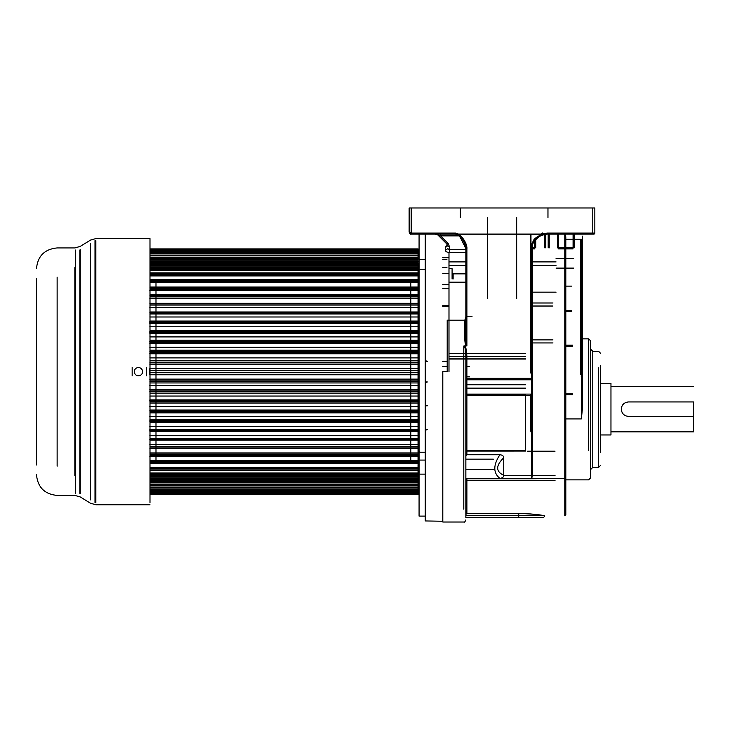 <?xml version="1.0" encoding="UTF-8"?>
<svg xmlns="http://www.w3.org/2000/svg" width="730" height="730" viewBox="0 0 730 730"><rect width="100%" height="100%" fill="white"/><g stroke="black" fill="none" stroke-linecap="round" stroke-linejoin="round"><path stroke-width="1.09" d="M628.503 416.383C624.15 415.981 621.741 413.572 621.285 409.165C621.677 404.821 624.086 402.412 628.503 401.938L693.5 401.938L693.5 431.859L693.5 416.383L628.503 416.383M693.5 386.471L610.964 386.471L610.964 434.952L610.964 383.369L600.644 383.369M447.326 245.189L445.263 247.123L445.263 250.043C445.473 251.494 446.851 252.306 449.388 252.48L465.859 252.48M465.859 316.966L464.827 320.196L447.198 320.196L447.198 371.67L442.8 371.67L442.8 522.014L442.8 371.67M588.617 450.428L588.617 338.848L582.403 338.848L582.403 257.973M582.403 236.118L582.403 264.944L582.403 236.118M565.814 418.91L581.372 418.91L582.33 409.348L582.403 237.56M582.403 234.12L593.809 234.12L592.778 234.12L592.778 233.089L594.841 233.089A1.031 1.031 -25.1 0 1 593.809 234.12M425.262 516.11L419.075 516.11L419.075 234.12L410.351 233.938M410.598 234.038L409.302 232.861M592.778 207.986L592.778 233.089L547.071 233.089L542.408 234.056L458.486 234.056L455.538 233.089L411.2 233.089L409.138 232.058L409.138 207.986L594.841 207.986L594.841 233.089M463.796 509.157L463.796 346.047L466.443 345.883C465.558 345.381 465.019 343.374 464.827 339.87L465.859 339.651L465.859 320.087L464.827 320.196M466.443 345.883L466.89 345.728C466.242 345.372 465.904 343.346 465.859 339.651L465.859 248.565L466.89 248.711C467.565 246.32 463.486 237.095 458.467 234.184L542.408 234.184C537.791 236.264 534.88 238.226 533.685 240.079L531.595 244.587L531.595 378.332L532.635 378.186L532.635 244.44C534.187 239.987 537.572 236.849 542.764 235.023L542.408 234.056M460.329 235.297C464.691 240.06 466.881 244.431 466.89 248.428L466.89 316.446M465.859 320.087L465.859 248.565L464.736 243.683M448.184 243.565L440.5 235.881L435.299 234.12A4.124 4.124 0 0 1 438.219 235.334L446.724 243.838A2.062 0.912 135 0 0 448.184 243.565L449.388 246.484A2.062 1.186 180 0 1 447.326 245.298L447.326 245.417A2.062 1.706 0 0 1 445.263 247.123M465.859 249.66L449.388 249.66L447.326 248.373A2.062 1.67 180 0 1 445.263 250.043M447.326 245.298L447.326 245.298A2.062 1.186 180 0 1 447.326 245.289L446.724 243.838M460.374 217.531L460.374 207.986M547.965 207.986L547.965 217.531M516.667 298.78L516.667 234.12L520.098 234.056M487.631 298.78L487.631 234.12L484.2 234.056M547.016 234.12L592.778 234.12M532.015 244.358L532.015 372.574L530.966 372.574L530.966 234.12L541.377 234.12M543.439 234.12L544.416 234.12M546.87 234.12L542.764 235.023L547.071 234.12L547.071 233.089M532.635 244.304L532.635 372.665M530.555 372.519L530.555 234.12M530.555 431.047L530.555 394.109M532.635 432.178L532.015 430.892L530.966 430.892M532.635 395.058L531.595 395.332L531.595 394.109A1.031 0.876 0 0 0 532.635 393.242L532.635 474.801L531.595 478.789L565.814 478.323L565.814 514.76L565.814 478.305A0.621 0.493 0 0 0 565.193 477.821M532.635 388.223L532.635 431.311L530.966 431.156L530.966 394.109M532.635 393.242L532.635 378.186M466.89 478.789L531.595 478.789L531.595 395.332L465.859 395.596L465.859 480.595L466.89 478.789L466.89 513.445L524.049 513.546M465.859 478.351L499.895 478.351C502.468 478.086 503.736 477.064 503.718 475.303C495.688 471.48 495.688 465.64 503.718 457.792L503.718 475.303M503.718 457.792C503.736 456.031 502.459 455.018 499.895 454.744L466.89 454.744L466.89 394.109L531.595 394.109L531.595 378.332L466.89 378.332L466.89 379.792A1.031 0.876 0 0 0 465.859 380.668L465.859 395.596M543.731 515.635L544.653 515.791L543.731 515.635C539.607 514.604 531.267 513.874 518.738 513.445L518.738 515.626L543.731 515.626M529.734 513.865L534.606 514.331M463.796 346.047C465.348 347.462 465.63 349.059 465.859 357.18L465.859 517.689L542.591 517.698L518.738 517.698L518.738 515.626L465.859 515.626L465.859 509.157L465.859 515.626L465.859 514.495L466.89 513.445M464.344 345.883C465.804 346.376 466.652 350.099 466.89 357.034L465.859 357.18L465.859 380.668M463.641 241.393L462.902 240.152M462.61 239.705L457.956 234.932L455.538 234.12L458.185 234.622M455.766 234.129L447.955 234.12M459.681 236.246L457.956 234.932L458.486 234.056L457.956 234.932L459.672 236.246L465.859 248.565C466.716 249.423 463.924 239.385 459.964 236.511L455.538 234.12L455.538 233.089M459.261 235.881L440.5 235.881L440.5 234.12L439.496 234.12M456.743 234.12L440.226 234.12M438.584 234.12L438.055 234.12M411.099 234.12L455.538 234.12M437.599 234.12L438.31 234.12M438.757 234.12L435.938 234.12M440.5 234.12L441.769 234.12M441.96 234.12L443.502 234.12M435.582 234.12L423.199 234.12L435.582 234.12M411.2 234.12L409.138 232.058C409.831 233.828 410.515 234.512 411.2 234.12L411.2 207.986M547.071 234.12L542.764 235.023A1.031 1.031 0 0 0 543.394 233.737A1.031 1.031 0 0 0 542.052 233.08A1.031 1.031 0 0 0 541.423 234.366A1.031 1.031 0 0 0 542.764 235.023C540.839 235.115 537.727 237.46 533.429 242.05L532.635 244.44L531.595 244.587M465.859 455.63L466.89 454.744M499.895 478.351C493.115 472.985 493.115 465.11 499.895 454.744M565.814 478.323L565.814 236.812L564.783 234.12L564.783 515.791L565.814 514.76M565.814 236.812L565.814 239.312L581.372 239.312L582.403 243.537M565.193 418.91A0.621 0.621 0 0 0 565.814 418.299A0.621 0.621 0 0 1 565.193 418.91L564.774 418.91M564.774 408.545L565.193 408.545A0.621 0.621 0 0 1 565.814 409.165A0.621 0.621 0 0 0 565.193 408.545M582.403 376.297L581.983 375.111L581.153 375.111M580.742 374.335L580.742 239.312M565.814 479.856L588.617 479.856L590.698 477.785L590.698 340.919L588.617 338.848L588.617 367.893M590.698 408.563L590.698 469.49L592.769 467.419L592.769 450.428M590.698 367.893L590.698 349.214L592.769 351.285L592.769 467.419L598.573 467.419L598.573 367.893M600.644 452.49L600.644 365.83M532.635 292.155L556.059 292.155M555.028 451.186L527.644 451.186M448.987 252.47L448.987 371.67L448.987 252.47M452.089 279.024L452.089 268.704L452.089 279.024M453.12 279.024L453.12 273.869L453.12 279.024M556.059 261.906L532.635 261.906M465.859 261.906L448.987 261.906M556.059 258.584L573.698 258.584M573.698 268.111L556.059 268.111M565.814 286.123L571.636 286.123M448.987 282.327L465.859 282.327M448.987 353.448L525.582 353.448M525.582 394.109L525.582 450.337L465.859 450.337M549.225 234.12L549.225 247.871L549.225 234.12M557.519 247.871L557.519 234.12M574.108 247.871L574.108 234.12M442.8 257.69L448.375 257.69M425.262 234.12L425.262 520.946L442.8 521.247M418.044 252.826L419.075 252.826M418.044 490.523L419.075 490.523M149.988 263.585L418.044 263.585L418.044 485.979L418.044 479.756L149.988 479.756M410.817 274.571L410.817 275.639M410.817 281.196L410.817 462.145M410.817 467.711L410.817 468.769M448.987 305.624L442.8 305.624M448.987 288.706L442.8 288.706M448.987 284.344L442.8 284.344M425.262 269.224L420.106 269.224M446.924 259.624L442.8 259.624M425.262 259.624L420.106 259.624M446.924 267.463L442.8 267.463M149.988 494.237L418.044 494.237L418.044 485.979L149.988 485.979M149.988 484.747L418.044 484.747L418.044 484.245L149.988 484.245M149.988 480.632L418.044 480.632L418.044 474.655L149.988 474.655M149.988 475.686L418.044 475.686L418.044 468.769L149.988 468.769M149.988 469.956L418.044 469.956L418.044 462.145L149.988 462.145M149.988 463.477L418.044 463.477L418.044 461.104L149.988 461.104M149.988 460.666L418.044 460.666L418.044 454.836L149.988 454.836M149.796 456.296L418.044 456.296L418.044 454.106L149.988 454.106M149.796 452.956L418.044 452.956L418.044 446.888L149.988 446.888M149.988 448.466L418.044 448.466L418.044 446.477L149.988 446.477M149.796 444.625L418.044 444.625L418.044 438.374L149.988 438.374M149.988 440.062L418.044 440.062L418.044 438.283L149.988 438.283M149.796 435.737L418.044 435.737L418.044 429.34L149.796 429.34M149.796 431.129L418.044 431.129L418.044 429.587L149.988 429.587M149.796 426.356L418.044 426.356L418.044 419.878L149.796 419.878M149.796 416.565L418.044 416.565L418.044 403.106L149.988 403.106M149.796 406.437L418.044 406.437L418.044 399.921L149.796 399.921M149.988 401.117L418.044 401.117L418.044 393.114L149.988 393.114M149.796 396.043L418.044 396.043L418.044 389.583L149.796 389.583M149.988 391.079L418.044 391.079L418.044 382.949L149.988 382.949M149.796 385.458L418.044 385.458L418.044 379.107L149.796 379.107M149.988 380.896L418.044 380.896L418.044 372.702L149.988 372.702M418.044 374.764L418.044 368.577L149.796 368.577L149.796 374.764L418.044 374.764M149.988 370.639L418.044 370.639L418.044 362.454L149.988 362.454M149.796 364.233L418.044 364.233L418.044 357.892L149.796 357.892M149.988 360.392L418.044 360.392L418.044 352.271L149.988 352.271M149.796 353.758L418.044 353.758L418.044 347.307L149.796 347.307M149.988 350.236L418.044 350.236L418.044 342.233L149.988 342.233M149.796 343.419L418.044 343.419L418.044 336.904L149.796 336.904M149.988 340.235L418.044 340.235L418.044 326.775L149.796 326.775M149.988 330.48L418.044 330.48L418.044 316.984L149.796 316.984M149.988 321.036L418.044 321.036L418.044 307.613L149.796 307.613M149.988 305.058L418.044 305.058L418.044 303.288L149.988 303.288M149.988 304.976L418.044 304.976L418.044 298.725L149.796 298.725M149.988 296.864L418.044 296.864L418.044 294.874L149.988 294.874M149.988 296.453L418.044 296.453L418.044 290.385L149.796 290.385M149.988 289.244L418.044 289.244L418.044 282.674L149.988 282.674M149.988 288.514L418.044 288.514L418.044 287.054L149.988 287.054M149.988 282.245L418.044 282.245L418.044 279.873L149.988 279.873M149.988 281.196L418.044 281.196L418.044 273.394L149.988 273.394M149.988 274.571L418.044 274.571L418.044 267.654L149.988 267.654M149.988 268.686L418.044 268.686L418.044 262.718L149.988 262.718M149.988 259.104L418.044 259.104L418.044 258.602L149.988 258.602M149.988 257.371L418.044 257.371L418.044 249.103L149.988 249.103M418.044 494.438L149.988 494.438M418.044 493.699L149.988 493.699M418.044 491.646L149.988 491.646M418.044 491.828L149.988 491.828M418.044 493.115L149.988 493.115M418.044 492.038L149.988 492.038M418.044 490.003L149.988 490.003M418.044 490.359L149.988 490.359M418.044 491.053L149.988 491.053M418.044 489.456L149.988 489.456M418.044 487.458L149.988 487.458M418.044 487.996L149.988 487.996M418.044 485.003L149.988 485.003M149.988 482.539L418.044 482.539M418.044 488.096L149.988 488.096M418.044 484.036L149.988 484.036M418.044 481.836L149.988 481.836M149.988 478.697L418.044 478.697M418.044 481.627L149.988 481.627M418.044 477.821L149.988 477.821M149.988 474.044L418.044 474.044M418.044 479.537L149.988 479.537M418.044 476.444L149.988 476.444M418.044 473.013L149.988 473.013M149.988 468.605L418.044 468.605M418.044 474.016L149.988 474.016M418.044 470.458L149.988 470.458M418.044 467.419L149.988 467.419M149.988 462.428L418.044 462.428M418.044 467.711L149.988 467.711M418.044 463.723L149.988 463.723M149.988 455.566L418.044 455.566M418.044 456.296L149.988 456.296M149.988 448.056L418.044 448.056M418.044 448.211L149.796 448.211M149.988 439.971L418.044 439.971M418.044 439.551L149.796 439.551M149.988 431.366L418.044 431.366M418.044 430.371L149.796 430.371M149.988 422.314L418.044 422.314M418.044 420.754L149.796 420.754M418.044 421.748L149.796 421.748M418.044 420.443L149.988 420.443M149.988 412.87L418.044 412.87M418.044 410.753L149.796 410.753M418.044 410.05L149.796 410.05M418.044 411.985L149.796 411.985M418.044 410.926L149.988 410.926M418.044 400.46L149.796 400.46M418.044 401.92L149.796 401.92M418.044 389.939L149.796 389.939M418.044 391.618L149.796 391.618M418.044 379.29L149.796 379.29M418.044 381.16L149.796 381.16M418.044 362.18L149.796 362.18M418.044 364.06L149.796 364.06M418.044 351.732L149.796 351.732M418.044 353.402L149.796 353.402M418.044 341.43L149.796 341.43M418.044 342.89L149.796 342.89M149.988 332.415L418.044 332.415M418.044 331.356L149.796 331.356M418.044 333.3L149.796 333.3M418.044 332.588L149.796 332.588M149.988 322.906L418.044 322.906M418.044 321.592L149.796 321.592M418.044 323.463L149.796 323.463M418.044 322.596L149.796 322.596M149.988 313.763L418.044 313.763M418.044 312.212L149.796 312.212M418.044 314L149.796 314M418.044 312.969L149.796 312.969M418.044 311.975L149.988 311.975M418.044 303.79L149.796 303.79M418.044 303.37L149.988 303.37M418.044 295.13L149.796 295.13M418.044 295.285L149.988 295.285M418.044 287.054L149.796 287.054M418.044 287.784L149.988 287.784M418.044 279.617L149.988 279.617M418.044 275.639L149.988 275.639M418.044 280.913L149.988 280.913M149.988 275.922L418.044 275.922M418.044 272.883L149.988 272.883M418.044 269.334L149.988 269.334L418.044 269.306M418.044 274.745L149.988 274.745M149.988 270.337L418.044 270.337M418.044 266.897L149.988 266.897M418.044 263.804L149.988 263.804M149.988 265.519L418.044 265.519M418.044 261.714L149.988 261.714M418.044 264.643L149.988 264.643M149.988 261.513L418.044 261.513M418.044 259.305L149.988 259.305M418.044 255.254L149.988 255.254M418.044 260.802L149.988 260.802M149.988 258.338L418.044 258.338M418.044 255.345L149.988 255.345M418.044 255.883L149.988 255.883M418.044 253.894L149.988 253.894M418.044 252.288L149.988 252.288M418.044 252.982L149.988 252.982M418.044 253.337L149.988 253.337M418.044 251.312L149.988 251.312M418.044 250.235L149.988 250.235M418.044 251.521L149.988 251.521M418.044 251.695L149.988 251.695M418.044 249.642L149.988 249.642M418.044 248.903L149.988 248.903M146.274 375.859L146.274 367.482M132.167 367.482L132.167 375.859M134.329 371.67A4.124 4.124 0 0 0 138.454 375.795A4.124 4.124 0 0 0 142.578 371.67A4.124 4.124 0 0 0 138.454 367.546A4.124 4.124 0 0 0 134.329 371.67M155.992 468.769L155.992 467.711M155.992 462.145L155.992 281.196M155.992 275.639L155.992 274.571M36.5 278.413L36.5 465.001M36.5 445.574L36.5 441.422M36.5 434.888L36.5 429.514M36.5 429.578L36.5 413.718M36.5 404.493L36.5 394.848M36.5 385.248L36.5 377.802M36.5 365.548L36.5 338.857M36.5 329.622L36.5 322.113M36.5 313.763L36.5 308.452M36.5 301.919L36.5 297.776M36.5 358.092L36.5 348.493M149.988 502.696L149.988 238.582L149.988 502.696M95 502.696L95 240.645M79.835 249.998L79.835 493.352M75.701 493.352L75.701 249.998M464.827 339.87L464.827 320.434M466.89 316.218L472.091 316.218M449.388 252.48L449.388 246.484M487.631 217.531L487.631 234.056M516.667 234.056L516.667 217.531M530.966 373.304L532.015 373.304M532.015 394.036L532.015 431.156M564.783 505.297L564.783 515.791M466.89 357.034L466.89 378.332L465.859 378.478M466.89 345.728L466.89 248.711M532.635 378.916A1.031 0.876 180 0 1 531.595 379.792L466.89 379.792L466.89 394.109A1.031 0.876 180 0 0 465.859 394.985M565.814 476.334A0.621 0.493 0 0 1 565.193 476.836M564.774 466.634L565.193 466.634A0.621 0.493 0 0 1 565.814 467.127M581.372 418.91L581.372 239.312M582.403 374.444L581.153 374.39L581.153 239.312M581.983 240.143L581.983 374.39M592.769 367.893L592.769 351.285L598.573 351.285L600.644 353.366M598.573 450.428L598.573 467.419L600.644 465.338M552.957 302.987L532.635 302.987M532.635 342.936L552.957 342.936M556.059 265.693L532.635 265.693M465.859 265.693L448.987 265.693L465.859 265.693M565.814 310.597L571.636 310.597M565.814 310.752L571.636 310.752M525.582 356.368L448.987 356.368M448.987 358.877L525.582 358.877M503.709 475.577L555.028 475.577M465.859 451.085L525.582 451.085L465.859 451.103M532.635 339.897L552.957 339.897M552.957 306.025L532.635 306.025M465.859 394.227L525.582 394.227M525.582 388.15L465.859 388.15M465.859 384.756L525.582 384.756M465.859 480.413L555.028 480.413M572.585 346.358L565.814 346.358M565.814 393.89L572.585 393.89M572.585 393.99L565.814 393.99M565.814 345.664L572.585 345.664M534.725 248.711L532.635 248.711M534.725 240.325L534.725 247.871L532.635 247.871M535.692 239.358L535.692 247.871M545.803 234.22L545.803 247.871M544.836 247.871L544.836 234.403M548.184 247.871L548.184 234.12M573.077 248.711L558.55 248.711M558.55 234.12L558.55 247.871L573.077 247.871L573.077 234.12M447.198 361.377L442.8 361.377L447.198 361.387M57.132 277.172L57.132 466.169M74.843 475.705L74.843 267.636M80.254 249.733L80.254 493.608M90.447 499.895L90.447 243.455M95.858 240.645L95.858 502.696M610.964 431.859L693.5 431.859M600.644 434.952L610.964 434.952M409.32 232.897L409.868 233.637M465.859 519.952C464.983 521.85 464.298 522.543 463.796 522.014L442.8 522.014M530.966 431.923L532.635 432.534M544.653 515.791C545.401 516.11 542.965 517.908 542.591 517.698M565.814 467.373L564.774 466.753M564.774 309.009L565.814 308.388M581.153 376.178L582.403 376.589M493.352 459.161L465.859 459.161M493.352 469.481L465.859 469.481M452.089 268.704L448.987 268.704M465.859 273.869L453.12 273.869L452.089 272.837M469.627 376.835L465.859 376.835M469.627 366.515L465.859 366.515M571.636 311.491L565.814 311.491M465.859 282.182L448.987 282.182M525.582 359.032L448.987 359.032M525.582 450.784L465.859 450.784M565.814 394.784L572.585 394.784M572.585 345.18L565.814 345.18M532.635 248.903L534.725 248.903M535.756 247.871L535.756 239.294M558.55 248.903L573.077 248.903M442.8 361.359L447.198 361.359M442.8 306.427L448.987 306.427M427.324 381.991C426.849 381.452 426.165 382.137 425.262 384.053M427.324 361.359C426.849 361.898 426.165 361.204 425.262 359.288M425.581 350.601L425.262 349.488M427.324 429.486C426.822 428.966 426.137 429.651 425.262 431.549M427.324 405.761C426.822 406.281 426.137 405.597 425.262 403.699M442.8 273.349L448.987 273.349M425.262 474.126L420.106 474.126M425.262 452.226L420.106 452.226L419.075 451.195M425.262 460.073L420.106 460.073M442.8 366.515L447.198 366.515M149.988 504.758L95.858 504.758L90.447 503.226L80.254 496.947L74.843 495.414L57.132 495.414C44.603 494.192 37.723 487.311 36.5 474.783M149.988 238.582L95.858 238.582L90.447 240.115L80.254 246.402L74.843 247.935L57.132 247.935C44.603 249.158 37.723 256.029 36.5 268.567"/></g></svg>
